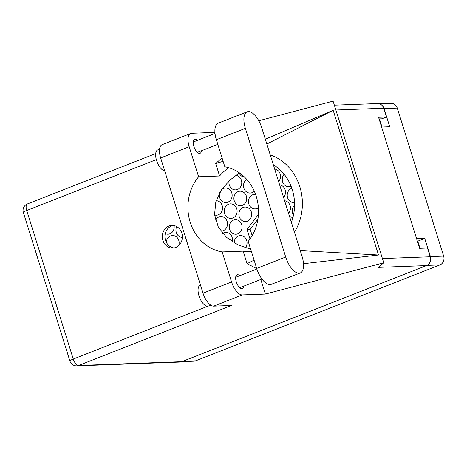<?xml version="1.0" encoding="UTF-8"?>
<svg xmlns="http://www.w3.org/2000/svg" width="467" height="467" viewBox="0 0 467 467"><rect width="100%" height="100%" fill="white"/><g stroke="black" fill="none" stroke-linecap="round" stroke-linejoin="round"><path stroke-width="0.7" d="M294.572 205.474A7.268 6.415 -92.1 0 0 292.564 213.542A7.268 6.415 -92.1 0 0 293.422 215.392M291.852 188.324A7.268 6.415 -92.1 0 0 287.596 197.693A7.268 6.415 -92.1 0 0 293.912 202.579A7.268 6.415 -92.1 0 0 294.531 202.52M284.14 174.284A7.268 6.415 -92.1 0 0 282.628 181.844A7.268 6.415 -92.1 0 0 288.945 186.736A7.268 6.415 -92.1 0 0 291.081 186.234M288.53 213.221A7.268 6.415 -92.1 0 0 290.083 205.614A7.268 6.415 -92.1 0 0 284.625 200.757M283.562 197.378A7.268 6.415 -92.1 0 0 285.115 189.765A7.268 6.415 -92.1 0 0 279.657 184.914M278.595 181.529A7.268 6.415 -92.1 0 0 280.147 173.922A7.268 6.415 -92.1 0 0 274.689 169.066M239.174 173.047A7.268 6.415 -92.1 0 0 244.655 177.197M246.774 179.421A7.268 6.415 -92.1 0 0 243.873 188.16A7.268 6.415 -92.1 0 0 250.184 193.052A7.268 6.415 -92.1 0 0 254.282 191.161M219.735 192.643A7.268 6.415 -92.1 0 0 219.688 197.658A7.268 6.415 -92.1 0 0 226.005 202.544A7.268 6.415 -92.1 0 0 231.778 192.906A7.268 6.415 -92.1 0 0 225.468 188.02A7.268 6.415 -92.1 0 0 221.551 189.73M255.595 194.424A7.268 6.415 -92.1 0 0 254.614 194.371A7.268 6.415 -92.1 0 0 248.841 204.009A7.268 6.415 -92.1 0 0 255.151 208.895A7.268 6.415 -92.1 0 0 258.397 207.751M224.656 213.501A7.268 6.415 -92.1 0 0 230.967 218.393A7.268 6.415 -92.1 0 0 236.746 208.755A7.268 6.415 -92.1 0 0 230.435 203.869A7.268 6.415 -92.1 0 0 224.656 213.501M176.701 226.571A7.268 6.415 -92.1 0 0 176.287 232.49A7.268 6.415 -92.1 0 0 182.358 237.382M229.624 229.35A7.268 6.415 -92.1 0 0 235.934 234.236A7.268 6.415 -92.1 0 0 241.713 224.604A7.268 6.415 -92.1 0 0 235.397 219.712A7.268 6.415 -92.1 0 0 229.624 229.35M245.379 247.761A7.268 6.415 -92.1 0 0 246.681 240.452A7.268 6.415 -92.1 0 0 240.365 235.561A7.268 6.415 -92.1 0 0 234.218 242.898M229.099 180.863A7.268 6.415 -92.1 0 0 229.297 184.985A7.268 6.415 -92.1 0 0 235.613 189.871A7.268 6.415 -92.1 0 0 241.392 180.239A7.268 6.415 -92.1 0 0 235.742 175.364M234.265 200.833A7.268 6.415 -92.1 0 0 240.575 205.719A7.268 6.415 -92.1 0 0 246.354 196.087A7.268 6.415 -92.1 0 0 240.044 191.196A7.268 6.415 -92.1 0 0 234.265 200.833M214.592 214.989A7.268 6.415 -92.1 0 0 216.396 215.217A7.268 6.415 -92.1 0 0 222.169 205.579A7.268 6.415 -92.1 0 0 216.157 200.687M165.289 233.617A7.268 6.415 -92.1 0 0 168.027 234.2A7.268 6.415 -92.1 0 0 174.051 225.579M239.232 216.682A7.268 6.415 -92.1 0 0 245.543 221.568A7.268 6.415 -92.1 0 0 251.322 211.93A7.268 6.415 -92.1 0 0 245.006 207.044A7.268 6.415 -92.1 0 0 239.232 216.682M220.809 231.054A7.268 6.415 -92.1 0 0 221.358 231.06A7.268 6.415 -92.1 0 0 227.137 221.428A7.268 6.415 -92.1 0 0 220.827 216.536A7.268 6.415 -92.1 0 0 215.544 220.091M178.657 245.624A7.268 6.415 -92.1 0 0 178.773 240.412A7.268 6.415 -92.1 0 0 172.457 235.526A7.268 6.415 -92.1 0 0 166.322 242.285M232.233 241.69A7.268 6.415 -92.1 0 0 232.105 237.271A7.268 6.415 -92.1 0 0 225.789 232.385A7.268 6.415 -92.1 0 0 222.677 233.436M273.627 165.68A7.268 6.415 -92.1 0 0 274.012 165.219M428.443 264.351A6.929 6.118 -92.1 0 0 430.434 256.593L424.737 238.421L416.605 238.725M379.583 103.861L391.241 103.429A6.929 6.118 87.9 0 1 397.265 108.093L443.65 256.109A6.929 6.118 87.9 0 1 439.937 264.917L195.679 360.804A6.929 6.118 87.9 0 1 193.887 361.184L181.902 361.627M381.609 127.053L389.741 126.75L384.049 108.578A6.929 6.118 -92.1 0 0 381.866 105.262M258.432 214.423L247.043 229.449L250.032 238.981M292.78 218.001A7.268 6.415 -92.1 0 0 289.587 216.606M382 127.036L379.904 120.352L379.513 120.363M379.321 118.927A8.383 7.402 87.9 0 1 379.904 120.352M419.996 248.292L417.761 241.159L417.375 241.176M417.761 241.159L424.737 238.421M257.924 219.128L250.189 229.332L252.168 235.631M250.189 229.332L247.043 229.449M261.742 127.754A17.442 7.822 68.6 0 0 248.397 111.572A17.442 7.822 68.6 0 0 247.189 111.817A17.442 7.822 68.6 0 0 245.379 128.355L285.705 257.037A17.442 7.822 68.6 0 0 300.258 272.967A17.442 7.822 68.6 0 0 302.067 256.43L261.742 127.754M210.734 305.126L208.329 306.072A11.179 5.014 -111.4 0 1 207.552 306.229A11.179 5.014 -111.4 0 1 199.269 296.679A11.179 5.014 -111.4 0 1 200.156 285.255L200.495 285.121M164.693 170.869A11.179 5.014 -111.4 0 1 156.708 160.905A11.179 5.014 -111.4 0 1 157.747 149.919L159.533 149.218M197.366 140.369A7.437 3.333 68.6 0 0 195.159 139.353A7.437 3.333 68.6 0 0 194.646 139.458A7.437 3.333 68.6 0 0 194.056 147.052A7.437 3.333 68.6 0 0 199.561 153.404A7.437 3.333 68.6 0 0 200.08 153.299A7.437 3.333 68.6 0 0 201.452 150.777M239.775 275.705A7.437 3.333 68.6 0 0 237.569 274.689A7.437 3.333 68.6 0 0 237.055 274.794A7.437 3.333 68.6 0 0 236.465 282.389A7.437 3.333 68.6 0 0 241.976 288.74A7.437 3.333 68.6 0 0 242.49 288.635A7.437 3.333 68.6 0 0 243.862 286.113M168.99 226.016A11.348 10.017 -92.1 0 0 162.51 238.806A11.348 10.017 -92.1 0 0 172.767 248.082A11.348 10.017 -92.1 0 0 175.709 247.463A11.348 10.017 -92.1 0 0 182.183 234.679A11.348 10.017 -92.1 0 0 171.926 225.403A11.348 10.017 -92.1 0 0 168.99 226.016M174.074 247.936A11.348 10.017 87.9 0 1 165.026 237.972A11.348 10.017 87.9 0 1 171.611 225.923A11.348 10.017 87.9 0 1 173.245 225.45M247.189 111.817L218.165 123.212A17.442 7.822 68.6 0 0 216.361 139.75L224.831 166.789A44.721 39.485 -92.1 0 1 256.243 196.344A44.721 39.485 -92.1 0 1 248.21 241.386L256.687 268.426A17.442 7.822 68.6 0 0 271.239 284.362L300.258 272.967M213.711 306.136L231.387 305.488L78.567 365.48L181.791 361.668L426.511 265.6L378.358 267.375L383.746 262.787L265.379 294.076L242.268 294.928L213.711 306.136A13.975 6.269 -111.4 0 1 203.017 293.171L231.574 281.963A13.975 6.269 68.6 0 0 242.268 294.928M214.913 132.383L191.61 133.282A13.975 6.269 68.6 0 0 190.647 133.48A13.975 6.269 68.6 0 0 189.193 146.731L160.642 157.945L203.017 293.171M160.642 157.945A13.975 6.269 -111.4 0 1 162.09 144.694L190.647 133.48M189.193 146.731L198.609 176.771L219.589 175.995A44.721 39.485 87.9 0 1 228.941 167.776M223.115 161.313L215.672 163.508L219.589 175.995M215.672 163.508L222.053 157.922M214.721 132.43L214.989 133.293M303.509 263.709L378.521 255.017L333.164 110.276L265.338 139.219M260.796 279.464L265.379 294.076M258.776 120.784L333.088 101.146L383.746 262.787M251.38 251.503A44.721 39.485 87.9 0 1 250.038 251.579A44.721 39.485 87.9 0 1 243.144 251.153L222.164 251.923L231.574 281.963M243.144 251.153L247.055 263.639L256.751 268.636M181.791 361.668A6.929 6.118 87.9 0 1 179.993 362.048L76.769 365.854A6.929 6.118 -92.1 0 0 78.567 365.48A6.929 3.111 -111.4 0 1 73.261 359.047L207.914 306.189M334.349 105.18L377.651 103.581A6.929 6.118 87.9 0 1 383.676 108.245L386.419 117.013L378.556 117.305L419.605 248.31L427.474 248.018L430.224 256.786A6.929 6.118 87.9 0 1 426.511 265.6M386.419 117.013L381.772 118.84L379.064 118.939M198.609 176.771A44.721 39.485 -92.1 0 0 190.203 222.274A44.721 39.485 -92.1 0 0 222.164 251.923M239.437 172.883L229.764 180.244L221.387 189.97L215.836 201.75L214.551 214.592L218.276 226.991L226.565 237.399L237.954 244.854L250.656 249.185M247.055 263.639L254.089 260.154M294.473 232.187A50.308 44.418 -92.1 0 0 270.259 154.921M273.358 164.816A44.721 39.485 87.9 0 1 291.373 222.292M378.521 255.017L300.24 250.598M266.85 144.034L333.164 110.276M430.434 256.593L443.65 256.109M397.265 108.093L384.049 108.578M182.772 361.283L195.679 360.804M439.937 264.917L426.961 265.396M156.322 159.626L26.712 210.506L73.261 359.047A6.929 0.963 -17.4 0 0 69.898 361.003A6.929 6.929 0 0 0 76.769 365.854M383.676 108.245L335.866 110.008M382.415 258.549L430.224 256.786M26.712 210.506A6.929 3.111 -111.4 0 1 27.43 203.933A6.929 6.929 0 0 0 23.35 212.456A6.929 0.963 -17.4 0 1 26.712 210.506M256.687 268.426L285.705 257.037M216.361 139.75L245.379 128.355M215.007 133.445L193.274 141.98M256.868 268.998L235.683 277.316M261.964 279.009L239.769 287.719M217.803 144.356L197.36 152.382M155.692 153.579L27.43 203.933M23.35 212.456L69.898 361.003"/></g></svg>
